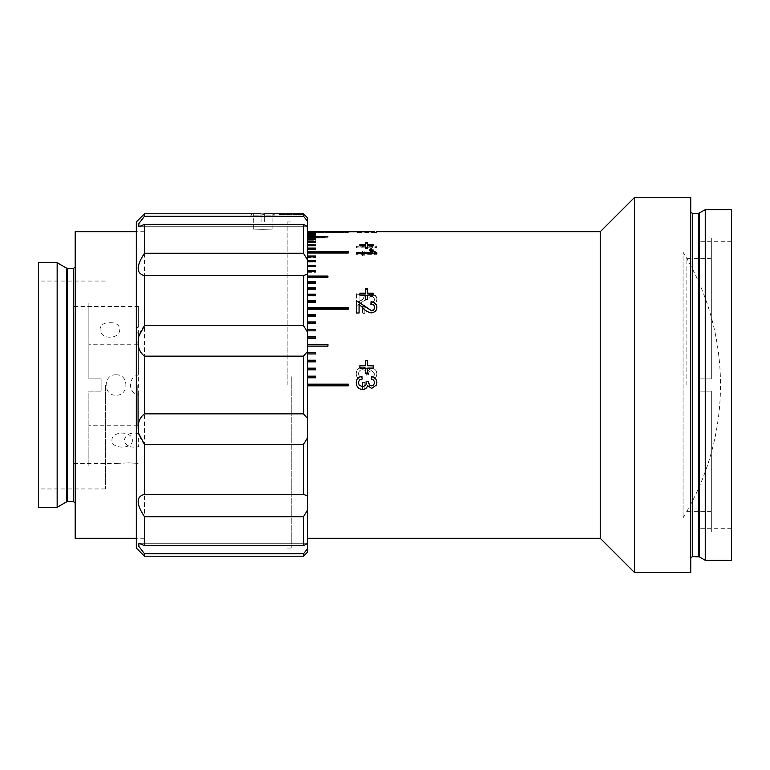 <?xml version="1.0" encoding="UTF-8"?>
<svg xmlns="http://www.w3.org/2000/svg" width="770" height="770" viewBox="0 0 770 770"><rect width="100%" height="100%" fill="white"/><g stroke="black" fill="none" stroke-linecap="round" stroke-linejoin="round"><path stroke-width="0.58" stroke-dasharray="3.85 2.89" d="M683.067 517.796A254.302 254.302 0 0 0 683.067 252.204L683.067 517.796L683.067 252.204M101.111 385L101.111 391.112L88.877 391.112L88.877 425.762L88.877 391.112L101.111 391.112L101.111 378.888L88.877 378.888L88.877 344.238L88.877 378.888L101.111 378.888L101.111 385M137.801 385L137.801 425.762L137.801 385M88.877 378.888L101.111 378.888L101.111 391.112L88.877 391.112L88.877 466.533L88.877 391.112L101.111 391.112L101.111 378.888L88.877 378.888L88.877 303.467L88.877 378.888M711.326 391.112L699.102 391.112L711.326 391.112L711.326 531.752L711.326 391.112L699.102 391.112L699.102 385L699.102 391.112L711.326 391.112M686.869 385L686.869 258.633L686.869 385M711.326 378.888L699.102 378.888L711.326 378.888L699.102 378.888L699.102 391.112L699.102 378.888L699.102 385L699.102 378.888L711.326 378.888L711.326 238.248L711.326 378.888M369.494 385L371.583 385.818L373.623 385M359.272 385.25L362.622 386.858L365.933 385M376.848 382.632L376.424 385M371.361 379.321L371.361 379.321C373.334 379.629 374.384 380.775 374.499 382.728M368.83 383.912L369.465 384.971M366.135 381.371L366.414 383.056M362.218 377.464C359.917 377.127 358.704 375.856 358.55 373.642C358.733 371.14 360.091 369.812 362.622 369.648C364.98 369.821 366.241 371.092 366.414 373.45L366.135 375.134L368.455 374.49C368.445 372.257 369.485 370.986 371.583 370.688L374.499 373.777C374.384 375.741 373.334 376.886 371.361 377.204L371.621 379.812C374.923 379.158 376.665 377.175 376.848 373.854C376.713 370.447 374.98 368.522 371.669 368.089L367.627 370.851C366.905 368.358 365.23 367.088 362.593 367.049C358.599 367.454 356.462 369.687 356.202 373.739C356.414 377.387 358.329 379.504 361.948 380.072L362.218 377.502C359.917 377.165 358.704 375.904 358.55 373.71C358.733 371.217 360.091 369.889 362.622 369.725C364.98 369.898 366.241 371.169 366.414 373.508L366.135 375.192L368.455 374.547C368.445 372.324 369.485 371.063 371.583 370.765L374.499 373.835C374.384 375.789 373.334 376.925 371.361 377.242L371.621 379.841C374.923 379.186 376.665 377.213 376.848 373.912C376.713 370.524 374.98 368.609 371.669 368.175L367.627 370.928C366.905 368.445 365.23 367.184 362.593 367.146C358.599 367.55 356.462 369.764 356.202 373.797C356.414 377.425 358.329 379.533 361.948 380.101L362.141 378.262M364.826 312.995L364.826 306.393L362.478 306.393L362.478 312.995L364.826 312.995L364.826 306.806L362.478 306.806L362.478 313.371L364.826 313.371M376.848 299.116C376.751 296.017 374.875 294.313 371.217 293.996C367.752 294.448 364.961 295.988 362.863 298.606L359.08 301.984L359.08 293.784L356.462 293.784L356.462 304.824L358.281 304.593L371.198 296.113C373.325 296.315 374.422 297.336 374.499 299.164C374.422 301.166 373.2 302.244 370.842 302.389L371.101 304.602C374.875 304.16 376.79 302.331 376.848 299.116L376.848 299.578C376.751 296.489 374.875 294.794 371.217 294.477C367.752 294.929 364.961 296.46 362.863 299.068L359.08 302.427L359.08 294.275L356.462 294.275L356.462 293.784M364.826 255.139L364.826 251.28L362.478 251.28L362.478 255.139L364.826 255.139L364.826 251.983L362.478 251.983L362.478 255.833L364.826 255.833M376.848 246.756L376.848 246.034L356.462 246.034L356.462 247.16L372.343 247.16L369.34 249.278L371.756 249.278L376.848 246.756L376.848 247.488L371.756 250L369.34 250L369.34 250.731L370.062 250.731M358.166 232.578L376.848 232.54L356.202 232.54L358.166 232.578L358.166 231.76L374.499 231.77M600.234 231.722L600.234 538.278M362.478 389.976L362.478 382.421L364.826 382.421L364.826 389.995L364.826 382.44L362.478 382.44L362.478 389.976L364.826 389.976M307.548 385.818L307.548 538.278L307.548 385.818L348.31 385.818L348.31 384.182L307.548 384.182L307.548 377.791L307.548 384.182L348.31 384.182L348.31 385.818L307.548 385.818L307.548 384.182L307.548 385.818L348.31 385.818L348.31 384.182L307.548 384.182M307.548 377.791L315.7 377.791L315.7 376.164L307.548 376.164L307.548 369.793L307.548 377.839L315.7 377.839L315.7 376.164L315.7 377.839L307.548 377.839L307.548 376.203L315.7 376.203M307.548 369.793L315.7 369.793L315.7 368.166L307.548 368.166L307.548 361.833L307.548 369.879L315.7 369.879L315.7 368.166L315.7 369.879L307.548 369.879L307.548 368.253L315.7 368.253M307.548 361.833L315.7 361.833L315.7 360.216L307.548 360.216L307.548 353.931L307.548 361.958L315.7 361.958L315.7 360.216L315.7 361.958L307.548 361.958L307.548 360.341L315.7 360.341M307.548 353.931L315.7 353.931L315.7 352.333L307.548 352.333L307.548 346.115L307.548 354.104L315.7 354.104L315.7 352.333L315.7 354.104L307.548 354.104L307.548 352.506L315.7 352.506M307.548 346.115L327.933 346.115L327.933 344.546L307.548 344.546L307.548 338.415L307.548 346.327L327.933 346.327L327.933 344.546L327.933 346.327L307.548 346.327L307.548 344.748L327.933 344.748M307.548 338.415L315.7 338.415L315.7 336.865L307.548 336.865L307.548 330.831L307.548 338.665L315.7 338.665L315.7 336.865L315.7 338.665L307.548 338.665L307.548 337.116L315.7 337.116M307.548 330.831L315.7 330.831L315.7 329.31L307.548 329.31L307.548 323.4L307.548 331.129L315.7 331.129L315.7 329.31L315.7 331.129L307.548 331.129L307.548 329.599L315.7 329.599M307.548 323.4L315.7 323.4L315.7 321.918L307.548 321.918L307.548 316.143L307.548 323.737L315.7 323.737L315.7 321.918L315.7 323.737L307.548 323.737L307.548 322.245L315.7 322.245M307.548 316.143L315.7 316.143L315.7 314.689L307.548 314.689L307.548 309.068L307.548 316.508L315.7 316.508L315.7 314.689L315.7 316.508L307.548 316.508L307.548 315.055L315.7 315.055M307.548 309.068L348.31 309.068L348.31 307.654L307.548 307.654L307.548 302.206L307.548 309.473L348.31 309.473L348.31 307.654L348.31 309.473L307.548 309.473L307.548 308.067L348.31 308.067M307.548 302.206L315.7 302.206L315.7 300.839L307.548 300.839L307.548 295.565L307.548 302.649L315.7 302.649L315.7 300.839L315.7 302.649L307.548 302.649L307.548 301.282L315.7 301.282M307.548 295.565L315.7 295.565L315.7 294.246L307.548 294.246L307.548 289.173L307.548 296.046L315.7 296.046L315.7 294.246L315.7 296.046L307.548 296.046L307.548 294.727L315.7 294.727M307.548 289.173L307.548 289.684L315.7 289.684L307.548 289.684L307.548 288.423L307.548 289.684L307.548 289.173L315.7 289.173L315.7 287.913L307.548 287.913L307.548 283.042L307.548 287.913M307.548 283.042L315.7 283.042L315.7 281.83L307.548 281.83L307.548 277.2L307.548 281.83M307.548 277.2L327.933 277.2L327.933 276.045L307.548 276.045L307.548 271.637L307.548 276.045M307.548 271.637L315.7 271.637L315.7 270.549L307.548 270.549L307.548 266.401L307.548 270.549M307.548 266.401L315.7 266.401L315.7 265.371L307.548 265.371L307.548 261.482L307.548 267.026L315.7 267.026L315.7 266.401L315.7 267.026L307.548 267.026L307.548 266.006L315.7 266.006L315.7 265.371L315.7 266.401M307.548 261.482L315.7 261.482L315.7 260.52L307.548 260.52L307.548 256.901L307.548 260.52M307.548 256.901L307.548 257.584L315.7 257.584L307.548 257.584L307.548 256.689L307.548 257.584L307.548 256.901L315.7 256.901L315.7 256.006L307.548 256.006L307.548 252.666L307.548 256.006M307.548 252.666L348.31 252.666L348.31 251.857L307.548 251.857L307.548 248.806L307.548 253.378L348.31 253.378L348.31 252.666L348.31 253.378L307.548 253.378L307.548 252.56L348.31 252.56L348.31 251.857L348.31 252.666M315.7 248.806L315.7 249.528L315.7 248.806L315.7 249.528L315.7 248.806L307.548 248.787L307.548 249.528L315.7 249.528L307.548 249.528L307.548 248.787L307.548 249.528L307.548 248.806L315.7 248.806L315.7 248.065L307.548 248.065L307.548 245.312L307.548 248.065M307.548 245.312L315.7 245.312L315.7 244.648L307.548 244.648L307.548 242.203L307.548 246.053L315.7 246.053L315.7 245.389L307.548 245.389L315.7 245.389L315.7 244.648L315.7 246.053L307.548 246.053L307.548 244.648M307.548 242.203L315.7 242.203L315.7 241.616L307.548 241.616L307.548 239.48L307.548 242.954L315.7 242.954L315.7 242.203L315.7 242.954L315.7 242.377L307.548 242.377L315.7 242.377L315.7 241.616L315.7 242.954L307.548 242.954L307.548 241.616M307.548 239.48L307.548 240.25L307.548 239.749L315.7 239.749L315.7 240.25L307.548 240.25L315.7 240.25L315.7 239.749L307.548 239.749L307.548 240.25L307.548 239.48L315.7 239.48L315.7 238.979L307.548 238.979L307.548 237.16L307.548 238.979M307.548 237.16L327.933 237.16L307.548 236.737L307.548 235.245L307.548 237.949L327.933 237.949L327.933 237.16L327.933 237.949L307.548 237.526L327.933 237.526L327.933 236.737L327.933 237.949L307.548 237.949L307.548 236.737M315.7 235.245L315.7 236.044L307.548 236.044L307.548 235.245L315.7 235.245L307.548 234.908L307.548 233.743L307.548 236.044L315.7 236.044L315.7 235.245L307.548 235.707L315.7 235.707L315.7 234.908M307.548 233.743L315.7 233.743L307.548 233.483L307.548 232.656L307.548 234.542L315.7 234.542L307.548 234.292L315.7 234.292L315.7 233.743M307.548 232.656L307.548 233.464L315.7 233.291L307.548 233.464L315.7 233.464L307.548 233.464L307.548 232.656L315.7 232.656L307.548 232.482L307.548 231.982L307.548 232.482M315.7 232.482L315.7 231.982L315.7 232.79L307.548 232.79L307.548 231.982L315.7 231.982L307.548 231.731L307.548 232.79L315.7 232.656L315.7 233.464L315.7 232.656M307.548 231.731L307.548 232.54L307.548 231.731L348.31 231.722L348.31 232.54L307.548 232.54L348.31 232.54L348.31 231.731M634.48 197.486L634.48 572.514M690.738 197.486L690.738 572.514M705.243 209.709L705.243 560.291M731.5 209.709L731.5 560.291M698.852 385L698.852 241.308L698.852 385M315.7 289.684L315.7 288.423L315.7 289.684M307.548 256.689L315.7 256.689L315.7 257.584L315.7 256.901M315.7 240.25L315.7 239.48L315.7 240.25M315.7 231.895L315.7 232.704L307.548 232.704L315.7 232.704L315.7 231.982M315.7 233.483L315.7 234.542L307.548 234.542L307.548 233.483M307.548 252.56L307.548 251.857M307.548 266.006L307.548 265.371M307.548 288.423L315.7 288.423M307.548 294.727L307.548 294.246M362.478 389.995L364.826 389.995M359.08 312.995L356.462 313.371L356.462 304.824M356.462 294.275L356.462 301.956M356.462 305.257L358.281 305.026L364.085 300.627M364.085 301.08L371.198 296.113M371.198 296.585C373.325 296.797 374.422 297.807 374.499 299.617L374.499 299.164M374.499 299.617C374.422 301.619 373.2 302.687 370.842 302.831L370.842 302.389M370.842 302.831L371.101 304.602M371.101 305.036C374.875 304.583 376.79 302.764 376.848 299.578M371.217 294.477L371.217 293.996M364.826 251.28L364.826 251.983M362.478 251.28L362.478 251.983M362.478 255.139L362.478 255.833M369.34 249.278L369.34 250L372.343 247.892L356.462 247.892L356.462 246.775L376.848 246.775L376.848 247.488M371.756 249.278L371.756 250M376.848 246.034L376.848 246.775M356.462 246.034L356.462 246.775M356.462 247.16L356.462 247.892M372.343 247.16L372.343 247.892M373.103 232.55L373.103 231.731L358.55 231.731L358.55 232.54L356.202 232.54L356.202 231.731M366.53 232.569L366.53 231.751M366.53 232.627L366.53 231.809L366.52 232.636M376.848 231.731L376.848 232.54L374.307 232.54L374.499 231.731L373.103 231.731M366.52 231.914L366.52 232.733M365.346 242.425L365.346 244.533M367.704 242.425L367.704 245.284M373.19 244.533L373.19 245.284M373.19 246.236L373.19 245.495L373.19 246.236L367.704 246.236L367.704 245.495M367.704 247.853L367.704 246.236M367.704 248.585L365.346 248.585L365.346 246.236L359.86 246.236L359.86 245.495L359.86 246.236M365.346 247.853L365.346 248.585M365.346 245.495L365.346 246.236M359.86 244.533L359.86 245.284M372.343 253.012L369.34 250.731M376.848 254.331L376.848 253.638L376.848 254.331L356.462 254.331L356.462 253.638L356.462 254.331M356.462 252.31L356.462 253.012M365.346 288.827L365.346 293.158M367.704 288.827L367.704 293.158M373.19 293.158L373.19 295.526L367.704 295.054M367.704 299.549L367.704 295.526M367.704 300.002L365.346 300.002L365.346 295.526L359.86 295.526L359.86 293.649M376.838 307.509L376.848 307.702C376.751 310.964 374.875 312.774 371.217 313.149C367.752 312.63 364.961 310.993 362.863 308.231L359.08 304.352M359.08 313.371L359.08 304.776M374.499 307.654C374.422 305.603 373.2 304.506 370.842 304.371L370.89 303.938M365.346 360.322L365.346 365.856M367.704 360.322L367.704 365.856M373.19 365.75L373.19 368.175L367.704 368.089M365.346 373.546L365.346 368.175L359.86 368.175L359.86 365.75M367.704 368.175L367.704 373.604L365.346 373.604M362.218 379.023L362.218 379.061C359.917 379.389 358.704 380.659 358.55 382.854M356.52 385L356.202 382.767M307.548 282.378L307.548 283.591L315.7 283.591L315.7 282.378L315.7 283.591L307.548 283.591L307.548 282.378L315.7 282.378M307.548 276.623L307.548 277.768L327.933 277.768L327.933 276.623L327.933 277.768L307.548 277.768L307.548 276.623L327.933 276.623M307.548 271.156L315.7 271.156L315.7 272.243L307.548 272.243L307.548 271.156L307.548 272.243L315.7 272.243L315.7 271.637M307.548 261.174L315.7 261.174L315.7 262.137L307.548 262.137L307.548 261.174L307.548 262.137L315.7 262.137L315.7 261.482M75.191 231.722L75.191 538.278M144.49 356.144L303.467 356.144L303.467 413.856L144.49 413.856L144.49 231.722L144.49 538.278L144.49 356.144C136.078 351.187 136.04 334.488 144.49 325.614L144.49 275.631C136.059 273.494 136.059 266.045 144.49 253.272L144.49 224.417L138.918 226.755L138.812 223.675L144.49 216.235L144.49 213.791M57.153 262.705L57.153 507.295M38.5 262.705L38.5 507.295M105.355 385L105.355 488.95L105.355 385M75.191 385L75.191 266.786L75.191 385M128.253 462.808C141.41 463.53 141.41 463.53 128.263 462.808C141.41 463.53 141.41 463.53 128.263 462.808C115.115 463.53 115.115 463.53 128.253 462.808C115.115 463.53 115.115 463.53 128.253 462.808M138.648 334.199L138.648 374.98C127.801 376.328 127.791 393.663 138.648 395.02L138.648 433.558C130.486 432.008 125.674 434.319 124.182 440.488C125.664 446.051 130.486 448.101 138.648 446.648L138.648 306.527L138.648 325.19L136.415 329.512L138.648 334.199M132.334 440.488C132.969 449.276 111.332 449.276 111.958 440.488C111.313 430.7 132.96 430.661 132.334 440.488M73.227 329.512L73.227 463.473L73.227 329.512M116.029 374.807C129.158 374.162 129.206 395.819 116.029 395.193C102.882 395.819 102.882 374.191 116.029 374.807M109.918 322.774C123.036 321.812 123.084 337.116 109.918 337.193C96.77 337.125 96.77 321.822 109.918 322.774M73.227 457.062L73.227 312.938C73.227 274.091 73.227 274.091 73.227 312.938L73.227 457.062C73.227 495.909 73.227 495.909 73.227 457.062M307.548 393.287L307.548 221.943L307.548 393.287M291.243 376.713L291.243 548.057L291.243 376.713M307.548 392.459L307.548 238.44L307.548 392.459M136.338 221.943L136.338 548.057M261.078 214.041L253.33 213.791L261.078 214.041M262.705 229.354C250.606 229.046 250.606 229.046 262.705 229.354C250.606 229.046 250.606 229.046 262.705 229.354C274.803 229.046 274.803 229.046 262.705 229.354C274.803 229.046 274.803 229.046 262.705 229.354M287.162 385L287.162 221.943L287.162 385M307.548 385L307.548 221.943L307.548 385M136.338 385L136.338 231.722L136.338 385M144.49 275.631L303.467 275.631L303.467 325.614L144.49 325.614M303.467 325.614L307.548 332.139L307.548 274.11L303.467 275.631M307.548 332.139L307.548 351.495L303.467 356.144M303.467 413.856L307.548 418.505L307.548 351.495M144.49 444.386L303.467 444.386L303.467 494.369L144.49 494.369L144.49 444.386C136.078 435.56 136.04 418.842 144.49 413.856M307.548 418.505L307.548 437.861L303.467 444.386M303.467 494.369L307.548 495.89L307.548 437.861M144.49 516.728L303.467 516.728L303.467 545.584L144.49 545.584L144.49 516.728C136.059 503.984 136.059 496.534 144.49 494.369M307.548 495.89L307.548 510.058L303.467 516.728M303.467 545.584L307.548 543.553L307.548 510.058M307.548 543.553L307.548 548.74L303.467 553.765L303.467 556.21M144.49 556.21L144.49 553.765L138.812 546.334L138.918 543.245L144.49 545.584M144.49 553.765L303.467 553.765M307.548 552.138L307.548 548.74M279.01 213.791L279.01 214.599L279.01 213.791L303.467 213.791L303.467 214.599L279.01 214.599L303.467 214.599L303.467 213.791L303.467 216.235L307.548 221.26L307.548 217.862M303.467 253.272L307.548 259.942L307.548 226.447L303.467 224.417L303.467 253.272L144.49 253.272M307.548 259.942L307.548 274.11M307.548 221.26L307.548 226.447M144.49 224.417L303.467 224.417M264.341 214.041L272.079 213.791L264.341 214.041M303.467 216.235L144.49 216.235M272.079 229.075L272.079 213.791L272.647 213.791L264.341 213.791L264.341 215.109L274.938 215.109L264.341 215.109L264.341 213.791M264.341 221.943L264.341 215.109L264.341 221.943M261.078 213.791L252.762 213.791L250.481 215.109L261.078 215.109L261.078 221.943L261.078 213.791L261.078 215.109L250.481 215.109M692.365 213.377L692.365 556.623M698.448 213.377L698.448 556.623M699.266 213.165L699.266 556.835M73.554 268.412L73.554 501.588M67.471 268.412L67.471 501.588M66.653 268.191L66.653 501.809M137.801 425.762L88.877 425.762M137.801 344.238L88.877 344.238M711.326 511.367L686.869 511.367M711.326 258.633L686.869 258.633M731.5 528.692L698.852 528.692M731.5 241.308L698.852 241.308M144.49 231.722L136.338 231.722M105.355 488.95L38.5 488.95M105.355 281.05L38.5 281.05M144.49 538.278L136.338 538.278M118.07 463.473L73.227 463.473M138.648 306.527L73.227 306.527M287.162 221.943L291.243 221.943M287.162 548.057L291.243 548.057M253.33 229.075L253.33 213.791L252.762 213.791M138.918 543.245L307.548 543.245L138.918 543.245M138.918 226.755L307.548 226.755L138.918 226.755M272.647 213.791L274.938 215.109"/><path stroke-width="1.16" d="M371.361 379.321L371.621 376.722C374.923 377.367 376.665 379.341 376.848 382.651L376.424 385L371.669 388.417L367.627 385.645C366.905 388.138 365.23 389.408 362.593 389.456C359.609 389.312 357.588 387.82 356.52 385L356.202 382.757C356.414 379.1 358.329 376.982 361.948 376.414L362.218 379.023C359.917 379.36 358.704 380.63 358.55 382.844L359.109 385L362.622 386.867L365.933 385L366.135 381.352L368.483 381.622L368.83 383.912M369.465 384.971L371.583 385.818L373.623 385L374.499 382.728C374.384 380.746 373.334 379.6 371.361 379.283L371.621 376.674C374.923 377.319 376.665 379.312 376.848 382.632M366.135 381.371L368.483 381.641M374.499 231.77L307.548 231.731M356.202 231.731L358.55 231.77M359.86 244.533L365.346 244.533L365.346 242.425L367.704 242.425L367.704 244.533L373.19 244.533L373.19 245.495L367.704 245.495L367.704 247.853L365.346 247.853L365.346 245.495L359.86 245.495L359.86 244.533M356.462 253.638L356.462 252.31L372.343 252.31L369.34 250.019L371.756 250.019L376.848 252.781L376.848 253.638L356.462 253.638L356.462 253.012L372.343 253.012L372.343 252.31M359.86 293.158L365.346 293.158L365.346 288.827L367.704 288.827L367.704 293.158L373.19 293.158L373.19 295.054L367.704 295.054L367.704 299.549L365.346 299.549L365.346 295.054L359.86 295.054L359.86 293.158M376.848 307.288C376.751 310.56 374.875 312.389 371.217 312.764C367.752 312.235 364.961 310.589 362.863 307.827L359.08 304.352L359.08 312.995L356.462 312.995L356.462 301.513L358.281 301.744L371.198 310.464C373.325 310.233 374.422 309.165 374.499 307.24C374.422 305.17 373.2 304.073 370.842 303.938L371.101 301.734C374.875 302.148 376.79 303.996 376.848 307.288M359.86 365.75L365.346 365.75L365.346 360.322L367.704 360.322L367.704 365.75L373.19 365.75L373.19 368.089L367.704 368.089L367.704 373.546L365.346 373.546L365.346 368.089L359.86 368.089L359.86 365.75M634.48 572.514L634.48 197.486L690.738 197.486L690.738 572.514L634.48 572.514L600.234 538.278L600.234 231.722L376.761 231.722M307.548 231.895L315.7 231.895L307.548 231.982M307.548 232.482L315.7 232.482L307.548 232.656M307.548 233.483L315.7 233.483L307.548 233.743M307.548 234.908L315.7 234.908L307.548 235.245M307.548 236.737L327.933 236.737L307.548 237.16M307.548 238.979L315.7 238.979L315.7 239.48L307.548 239.48M307.548 241.616L315.7 241.616L315.7 242.203L307.548 242.203M307.548 244.648L315.7 244.648L315.7 245.312L307.548 245.312M307.548 248.065L315.7 248.065L315.7 248.806L307.548 248.806L315.7 248.787M307.548 251.857L348.31 251.857L348.31 252.666L307.548 252.666M307.548 256.006L315.7 256.006L315.7 256.901L307.548 256.901M307.548 260.52L315.7 260.52L315.7 261.482L307.548 261.482M307.548 265.371L315.7 265.371L315.7 266.401L307.548 266.401M307.548 270.549L315.7 270.549L315.7 271.637L307.548 271.637M307.548 276.045L327.933 276.045L327.933 277.2L307.548 277.2M307.548 281.83L315.7 281.83L315.7 283.042L307.548 283.042M307.548 287.913L315.7 287.913L315.7 289.173L307.548 289.173M307.548 294.246L315.7 294.246L315.7 295.565L307.548 295.565M307.548 300.839L315.7 300.839L315.7 302.206L307.548 302.206M307.548 307.654L348.31 307.654L348.31 309.068L307.548 309.068M307.548 314.689L315.7 314.689L315.7 316.143L307.548 316.143M307.548 321.918L315.7 321.918L315.7 323.4L307.548 323.4M307.548 329.31L315.7 329.31L315.7 330.831L307.548 330.831M307.548 336.865L315.7 336.865L315.7 338.415L307.548 338.415M307.548 344.546L327.933 344.546L327.933 346.115L307.548 346.115M307.548 352.333L315.7 352.333L315.7 353.931L307.548 353.931M307.548 360.216L315.7 360.216L315.7 361.833L307.548 361.833M307.548 368.166L315.7 368.166L315.7 369.793L307.548 369.793M307.548 376.164L315.7 376.164L315.7 377.791L307.548 377.791M307.548 384.182L348.31 384.182L348.31 385.818L307.548 385.818M365.933 385L366.414 383.046M368.455 381.997L369.494 385M373.623 385L374.499 382.728M705.243 209.709L731.5 209.709L731.5 560.291L705.243 560.291L705.243 209.709L698.448 213.377L692.365 213.377L690.738 211.75M315.7 376.203L307.548 376.203M315.7 368.253L307.548 368.253M315.7 360.341L307.548 360.341M315.7 352.506L307.548 352.506M327.933 344.748L307.548 344.748M315.7 337.116L307.548 337.116M315.7 329.599L307.548 329.599M315.7 322.245L307.548 322.245M315.7 315.055L307.548 315.055M348.31 308.067L307.548 308.067M315.7 301.282L307.548 301.282M315.7 294.727L307.548 294.727M315.7 288.423L307.548 288.423M315.7 266.401L307.548 266.006M315.7 256.901L307.548 256.689M348.31 252.666L307.548 252.56M356.462 301.513L358.281 301.744M366.53 232.627L366.53 231.809L374.499 231.731L358.55 231.731L366.53 231.809M374.499 232.54L374.499 231.731M358.55 232.54L358.55 231.731M358.166 231.76L358.166 232.578M365.346 243.185L367.704 243.185M367.704 244.533L367.704 245.284L373.19 245.495M359.86 245.495L365.346 245.284L365.346 244.533L365.346 245.284M376.848 253.638L371.756 250.731L370.062 250.731M365.346 289.337L367.704 289.337M367.704 293.649L367.704 293.158L367.704 293.649L373.19 293.649M365.346 293.649L365.346 293.158L365.346 293.649L359.86 293.649M358.281 302.186L364.085 305.728M364.085 306.152L371.198 310.464M370.842 304.371L371.101 302.177C374.875 302.581 376.79 304.429 376.848 307.702M371.198 310.859C373.325 310.628 374.422 309.559 374.499 307.654L374.49 307.442M365.346 360.447L367.704 360.447M367.704 365.75L373.19 365.856M359.86 365.856L365.346 365.75M358.55 382.844L359.109 385M376.424 385L371.669 388.436L367.627 385.655C366.905 388.157 365.23 389.428 362.593 389.476C359.609 389.331 357.588 387.839 356.52 385M356.202 382.767C356.414 379.129 358.329 377.031 361.948 376.463L362.218 379.061M315.7 282.378L307.548 282.378M327.933 276.623L307.548 276.623M315.7 271.637L307.548 271.156M315.7 261.482L307.548 261.174M136.338 538.278L75.191 538.278L75.191 231.722L136.338 231.722M57.153 385L57.153 262.705L38.5 262.705L38.5 507.295L57.153 507.295L57.153 385M303.467 553.765L307.548 548.74L307.548 552.138L303.467 556.21L303.467 553.765L144.49 553.765L144.49 556.21L136.338 548.057L136.338 221.943L144.49 213.791L144.49 216.235L138.812 223.666L138.918 226.755L144.49 224.417L144.49 253.272C136.059 266.016 136.059 273.466 144.49 275.631L144.49 325.614L138.918 336.047C136.945 345.124 138.802 351.823 144.49 356.144L144.49 413.856L303.467 413.856L303.467 356.144L144.49 356.144M262.705 214.041L264.341 214.041L262.705 214.041M144.49 325.614L303.467 325.614L303.467 275.631L144.49 275.631M303.467 356.144L307.548 351.495L307.548 332.139L303.467 325.614M307.548 351.495L307.548 418.505L303.467 413.856M303.467 444.386L144.49 444.386L144.49 494.369L303.467 494.369L303.467 444.386L307.548 437.861L307.548 418.505M144.49 413.856C138.802 418.158 136.954 424.857 138.918 433.953L144.49 444.386M144.49 545.584L303.467 545.584L303.467 516.728L144.49 516.728L144.49 545.584L138.918 543.245L138.812 546.325L144.49 553.765M307.548 548.74L307.548 543.553L303.467 545.584M303.467 516.728L307.548 510.058L307.548 543.553M144.49 494.369C136.059 496.506 136.059 503.955 144.49 516.728M307.548 510.058L307.548 495.89L303.467 494.369M307.548 437.861L307.548 495.89M303.467 275.631L307.548 274.11L307.548 332.139M144.49 253.272L303.467 253.272L303.467 224.417L144.49 224.417M307.548 274.11L307.548 259.942L303.467 253.272M303.467 213.791L307.548 217.862L307.548 221.26L303.467 216.235L303.467 213.791L264.341 213.791M303.467 224.417L307.548 226.447L307.548 221.26M307.548 226.447L307.548 259.942M144.49 216.235L303.467 216.235M144.49 213.791L261.078 213.791M699.266 213.165L699.266 556.835L692.365 556.623L692.365 213.377M698.448 556.623L698.448 213.377M75.191 503.214L73.554 501.588L73.554 268.412L66.653 268.191L57.153 262.705M73.554 501.588L67.471 501.588L67.471 268.412M67.471 501.588L66.653 501.809L66.653 268.191M600.234 231.722L634.48 197.486M692.365 556.623L690.738 558.25M699.266 556.835L705.243 560.291M600.234 538.278L307.548 538.278M66.653 501.809L57.153 507.295M73.554 268.412L75.191 266.786M303.467 556.21L144.49 556.21"/></g></svg>
